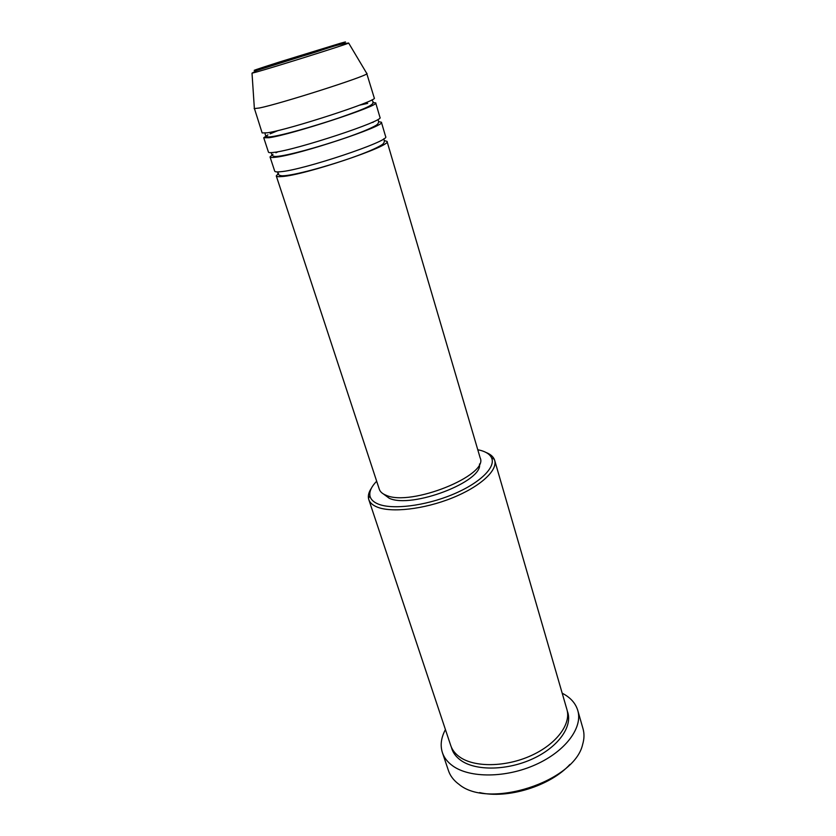 <?xml version="1.0" encoding="UTF-8"?>
<svg xmlns="http://www.w3.org/2000/svg" width="836" height="836" viewBox="0 0 836 836"><rect width="100%" height="100%" fill="white"/><g stroke="black" fill="none" stroke-linecap="round" stroke-linejoin="round"><path stroke-width="1.25" d="M384.236 140.573L387.037 141.388C392.544 145.663 304.053 175.372 281.784 176.563C278.367 176.866 276.528 176.636 276.267 175.894L278.545 173.324M378.603 121.669L381.404 122.234L385.636 136.623C391.081 140.667 302.444 170.345 280.206 171.756C276.789 172.08 274.96 171.882 274.72 171.171L270.028 156.928L272.954 154.305M381.404 122.234C386.681 125.619 297.574 155.182 275.452 157.252C272.055 157.659 270.247 157.555 270.028 156.928M275.911 152.769L278.242 151.671M371.665 122.578L373.18 122.317M372.846 102.577L375.698 102.88L379.983 117.416C385.197 120.583 295.944 150.104 273.863 152.382C270.467 152.831 268.67 152.748 268.46 152.152L263.727 137.752L267.917 134.857M375.698 102.88C380.746 105.367 291.022 134.774 269.067 137.721L263.727 137.752M270.101 133.844L278.294 130.468M359.584 105.158L367.694 103.382M366.68 73.296L374.267 98C379.251 100.257 289.371 129.632 267.457 132.799L262.138 132.924L254.353 108.283M376.67 481.212C371.477 486.562 369.23 491.422 369.94 495.779C370.609 499.291 373.358 502.039 378.154 504.024C392.199 509.897 424.751 506.01 452.109 494.713C479.53 483.469 496.051 467.366 491.589 457.898C490.021 454.523 486.458 452.046 480.919 450.468L477.774 449.726M486.061 452.485C490.199 454.115 492.937 456.362 494.254 459.215L494.672 460.354C497.859 470.469 480.021 486.855 451.921 498.068C423.883 509.323 391.185 512.99 376.963 506.971C372.553 505.143 369.836 502.666 368.791 499.562L368.488 498.392C367.955 495.288 368.927 491.892 371.414 488.193M569.87 764.48C550.516 785.913 507.692 799.247 479.592 792.591M442.401 752.63L448.483 770.688C450.102 775.484 453.164 779.695 457.658 783.322L458.87 784.241C488.349 809.562 574.677 781.702 582.65 744.385C584.291 738.846 584.416 733.653 583.026 728.783L577.78 710.454C582.964 727.581 565.575 751.25 535.719 764.626C505.947 778.097 469.707 778.243 452.715 765.87C447.573 762.16 444.135 757.75 442.401 752.63C440.081 745.336 441.094 737.655 445.431 729.577M494.672 460.354L566.892 709.409C571.364 724.06 556.431 744.239 530.975 755.681C505.592 767.208 474.597 767.542 459.852 757.102C455.296 753.905 452.266 750.059 450.761 745.576L368.791 499.562M387.037 141.388L480.167 457.888C489.039 475.266 410.476 506.909 386.096 495.257C382.428 493.804 380.171 491.819 379.325 489.29L276.267 175.894M479.477 464.011C483.427 481.431 411.511 509.009 389.231 498.256L383.379 493.94M562.2 693.211L563.015 693.64C570.716 697.799 575.638 703.4 577.78 710.454M367.035 73.443L366.91 73.683C366.826 76.17 280.008 103.915 259.338 108.001L254.144 108.607M257.739 69.545L321.254 50.035C344.996 42.427 351.36 40.18 340.336 43.294L279.663 61.937C256.318 69.388 249.013 71.917 257.739 69.545M348.497 42.991L348.675 43.075C347.755 44.047 273.811 67.267 256.224 72.095L252.012 73.181L254.384 108.732M567.31 711.102C573.193 725.638 559.106 746.443 533.462 758.471C507.901 770.593 475.997 771.168 460.97 760.457C455.839 756.831 452.642 752.41 451.388 747.206M252.012 73.181L256.537 70.548L302.59 56.075C322.236 50.505 337.221 43.89 348.675 43.075L366.91 73.683M383.724 138.839L384.017 139.706C384.738 141.556 384.132 143.186 382.219 144.607C376.628 148.181 366.314 152.612 351.298 157.899C325.455 166.928 293.76 175.497 282.767 175.811C279.611 175.821 277.949 174.818 277.803 172.791L277.542 171.913M378.363 120.541C379.021 122.338 378.248 123.937 376.054 125.348C370.181 128.734 359.689 133.018 344.61 138.212C318.683 147.063 287.312 155.778 276.497 156.436C273.539 156.656 271.899 155.778 271.564 153.803L271.282 152.643M372.02 99.818L372.647 101.156C375.719 104.249 366.753 108.22 338.726 117.991C312.57 126.769 280.917 135.819 270.143 136.853C267.384 137.24 265.754 136.487 265.273 134.596L265.022 133.143M491.589 457.898L494.254 459.215M369.94 495.779L368.488 498.392"/></g></svg>
